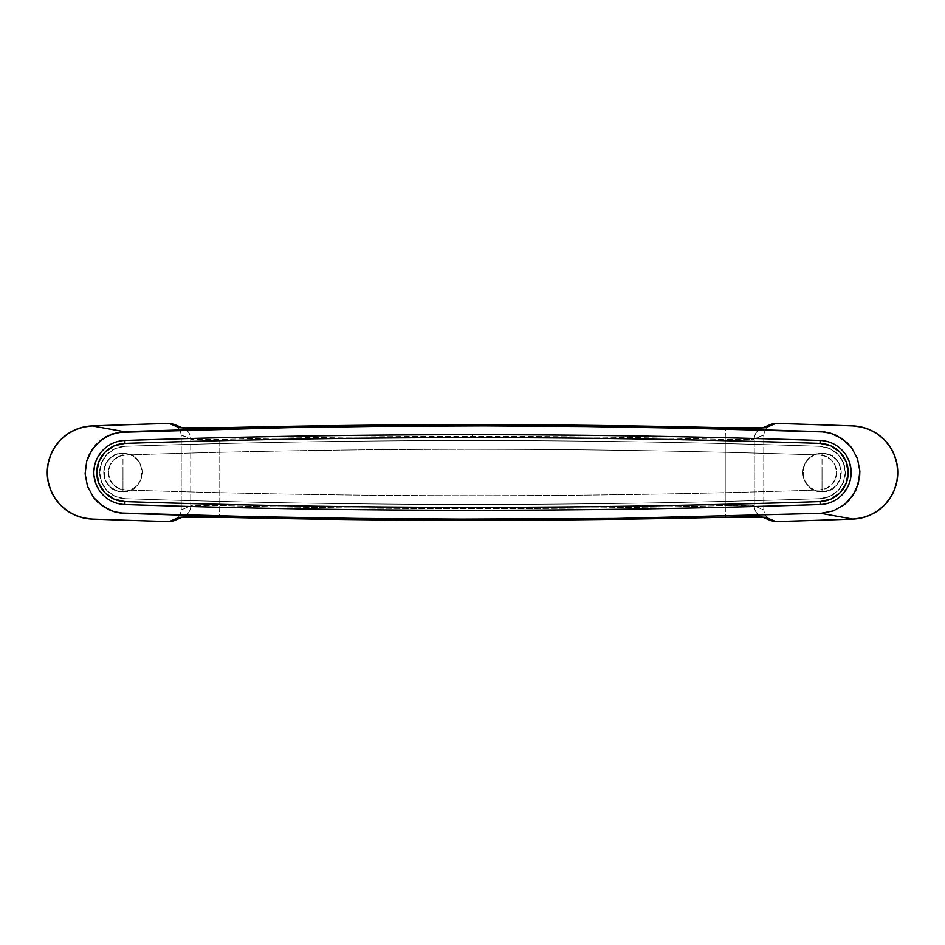 <?xml version="1.0" encoding="UTF-8"?>
<svg xmlns="http://www.w3.org/2000/svg" width="945" height="945" viewBox="0 0 945 945"><rect width="100%" height="100%" fill="white"/><g stroke="black" fill="none" stroke-linecap="round" stroke-linejoin="round"><path stroke-width="0.71" stroke-dasharray="4.72 3.54" d="M122.98 472.5L122.98 453.281C98.186 452.088 98.186 492.912 122.98 491.719L122.98 472.5L122.98 491.719A19.219 19.219 0 0 1 103.761 472.5A19.219 19.219 0 0 1 122.98 453.281A19.219 19.219 0 0 0 103.761 472.5A19.219 19.219 0 0 0 122.98 491.719L130.339 490.266L136.576 486.096L140.734 479.859L142.199 472.5L140.734 465.141L136.576 458.904L130.339 454.734L122.98 453.281L115.621 454.734L109.384 458.904L105.214 465.141L103.761 472.5L105.214 479.859L109.384 486.096L115.621 490.266L122.98 491.719A19.219 19.219 0 0 0 142.199 472.5A19.219 19.219 0 0 0 122.98 453.281A19.219 19.219 0 0 1 142.199 472.5A19.219 19.219 0 0 1 122.98 491.719C147.774 492.912 147.774 452.088 122.98 453.281L122.98 472.5M822.02 472.5L822.02 453.281C797.226 452.088 797.226 492.912 822.02 491.719L822.02 472.5L822.02 491.719A19.219 19.219 0 0 1 802.801 472.5A19.219 19.219 0 0 1 822.02 453.281A19.219 19.219 0 0 0 802.801 472.5A19.219 19.219 0 0 0 822.02 491.719L829.379 490.266L835.616 486.096L839.786 479.859L841.239 472.5L839.786 465.141L835.616 458.904L829.379 454.734L822.02 453.281L814.661 454.734L808.424 458.904L804.266 465.141L802.801 472.5L804.266 479.859L808.424 486.096L814.661 490.266L822.02 491.719A19.219 19.219 0 0 0 841.239 472.5A19.219 19.219 0 0 0 822.02 453.281A19.219 19.219 0 0 1 841.239 472.5A19.219 19.219 0 0 1 822.02 491.719C846.814 492.912 846.814 452.088 822.02 453.281L822.02 472.5M472.5 504.465A10479.79 10479.79 0 0 0 819.976 498.7C704.155 502.539 588.322 504.465 472.5 504.465C588.322 504.465 704.155 502.539 819.976 498.7L829.734 496.468L837.943 490.727L843.401 482.34L845.326 472.512L843.412 462.672L837.955 454.273L829.745 448.544L819.976 446.3C704.143 442.461 588.322 440.535 472.5 440.535C356.678 440.535 240.857 442.461 125.023 446.3L115.266 448.532L107.057 454.273L101.599 462.66L99.674 472.488L101.587 482.328L107.045 490.727L115.255 496.456L125.023 498.7C240.845 502.539 356.678 504.465 472.5 504.465A10479.79 10479.79 0 0 0 819.976 498.7L829.734 496.456L837.943 490.727L843.412 482.328L845.326 472.5L843.412 462.672L837.943 454.273L829.734 448.544L819.976 446.3C704.179 442.461 588.357 440.535 472.5 440.535C356.643 440.535 240.821 442.461 125.023 446.3L115.266 448.544L107.057 454.273L101.587 462.672L99.674 472.5L101.587 482.328L107.057 490.727L115.266 496.456L125.023 498.7A10479.79 10479.79 0 0 0 472.5 504.465C356.678 504.465 240.845 502.539 125.023 498.7L115.255 496.456L107.045 490.727L101.587 482.328L99.674 472.488L101.599 462.66L107.057 454.273L115.266 448.532L125.023 446.3C240.751 442.461 356.572 440.535 472.5 440.535C588.428 440.535 704.249 442.461 819.976 446.3A10479.79 10479.79 0 0 0 125.023 446.3A26.212 26.212 0 0 0 99.674 472.5A26.212 26.212 0 0 0 125.023 498.7A10479.79 10479.79 0 0 0 472.5 504.465M869.554 429.691L870.144 429.94M894.112 454.462L894.36 455.053M897.75 471.85L897.75 472.5M771.238 520.789L769.171 519.738L771.238 520.789M767.328 518.285L764.694 514.458L763.773 509.898L763.773 435.102L764.694 430.554L767.328 426.715L764.694 430.554L763.773 435.102L754.264 439.13L754.264 505.87L763.773 509.898L763.773 435.102L751.417 439.543L725.228 439.425C556.747 435.35 388.253 435.35 219.772 439.425L219.772 505.575C388.253 509.65 556.747 509.65 725.228 505.575L725.228 439.425L725.228 505.575L754.264 505.87L754.264 439.13A11.647 11.612 67.1 0 1 763.206 427.79A11.647 11.612 -112.9 0 0 754.264 439.13C751.511 439.838 741.837 439.933 725.228 439.425L725.512 427.778L725.228 439.425C556.747 435.35 388.253 435.35 219.772 439.425L193.571 439.543L181.227 435.102L181.227 509.898L180.306 514.446L177.672 518.285L180.306 514.446L181.227 509.898L190.736 505.87L190.736 439.13L190.736 505.87L219.772 505.575L219.772 439.425C203.151 439.933 193.477 439.838 190.736 439.13A11.647 11.612 112.9 0 0 181.794 427.79A11.647 11.612 -67.1 0 1 190.736 439.13L181.227 435.102L181.227 509.898L190.736 505.87A11.647 11.612 -112.9 0 1 181.794 517.21A11.647 11.612 67.1 0 0 190.736 505.87C193.489 505.162 203.163 505.067 219.772 505.575L219.488 517.222L219.772 505.575C388.253 509.65 556.747 509.65 725.228 505.575L725.512 517.222L725.228 505.575C741.849 505.067 751.523 505.162 754.264 505.87A11.647 11.612 -67.1 0 0 763.206 517.21A11.647 11.612 112.9 0 1 754.264 505.87L763.773 509.898L764.694 514.458L769.171 519.738M769.147 425.274L767.328 426.715M75.446 515.308L74.856 515.06M50.888 490.538L50.64 489.947M47.25 473.15L47.25 472.5M173.762 424.21L175.829 425.262L173.762 424.21M177.672 426.715L180.306 430.542L181.227 435.102L180.306 430.542L175.829 425.262M175.853 519.726L177.672 518.285M824.961 498.05L819.976 498.7A26.212 26.212 0 0 0 845.326 472.5A26.212 26.212 0 0 0 819.976 446.3L829.745 448.544L837.955 454.273L843.412 462.672L845.326 472.512L843.401 482.34L837.943 490.727L829.734 496.468L824.961 498.05M472.5 449.277A10471.049 10471.049 0 0 1 819.693 455.029A10471.049 10471.049 0 0 0 125.307 455.029L118.81 456.529L113.329 460.345L109.691 465.944L108.415 472.5L109.691 479.056L113.329 484.655L118.81 488.47L125.307 489.971C241.01 493.81 356.737 495.723 472.5 495.723C588.262 495.723 703.99 493.81 819.693 489.971L826.19 488.47L831.671 484.655L835.309 479.056L836.585 472.5L835.309 465.944L831.671 460.345L826.19 456.529L819.693 455.029A10471.049 10471.049 0 0 0 125.307 455.029A17.471 17.471 0 0 0 108.415 472.5A17.471 17.471 0 0 0 125.307 489.971A17.471 17.471 0 0 1 108.415 472.5A17.471 17.471 0 0 1 125.307 455.029A10471.049 10471.049 0 0 1 819.693 455.029A17.471 17.471 0 0 1 836.585 472.5A17.471 17.471 0 0 1 819.693 489.971A10471.049 10471.049 0 0 1 125.307 489.971A10471.049 10471.049 0 0 0 819.693 489.971A17.471 17.471 0 0 0 836.585 472.5A17.471 17.471 0 0 0 819.693 455.029L826.19 456.529L831.671 460.345L835.309 465.944L836.585 472.5L835.309 479.056L831.671 484.655L826.19 488.47L819.693 489.971C703.99 493.81 588.262 495.723 472.5 495.723C356.737 495.723 241.01 493.81 125.307 489.971L118.81 488.47L113.329 484.655L109.691 479.056L108.415 472.5L109.691 465.944L113.329 460.345L118.81 456.529L125.307 455.029A10471.049 10471.049 0 0 1 472.5 449.277M472.5 434.712A10485.614 10485.614 0 0 0 124.835 440.476A32.035 32.035 0 0 0 93.85 472.5A32.035 32.035 0 0 0 124.835 504.524A10485.614 10485.614 0 0 0 820.165 504.524A32.035 32.035 0 0 0 851.15 472.5A32.035 32.035 0 0 0 820.165 440.476A10485.614 10485.614 0 0 0 472.5 434.712A10485.614 10485.614 0 0 1 820.165 440.476L826.273 441.268L832.096 443.217L837.459 446.229L842.137 450.222L848.811 460.487L851.15 472.5L848.811 484.513L842.137 494.778L837.459 498.771L832.096 501.783L826.273 503.732L820.165 504.524C704.308 508.363 588.416 510.288 472.5 510.288C356.584 510.288 240.691 508.363 124.835 504.524L118.727 503.732L112.904 501.783L107.541 498.771L102.863 494.778L96.189 484.513L93.85 472.5L96.189 460.487L102.863 450.222L107.541 446.229L112.904 443.217L118.727 441.268L124.835 440.476A10485.614 10485.614 0 0 1 472.5 434.712M762.674 427.837L763.477 427.766M181.511 427.766L182.326 427.837M182.326 517.163L181.523 517.234M763.489 517.234L762.674 517.163"/><path stroke-width="1.42" d="M775.821 521.581A10504.254 10504.254 0 0 0 852.839 519.077L820.898 513.336L615.36 518.474L512.497 519.431L306.641 518.12L120.322 513.017L114.121 511.706L102.686 506.213L93.52 497.448L87.472 486.273L85.133 473.788L86.692 461.184L92.019 449.655L100.619 440.323L111.664 434.109L124.102 431.664L92.161 425.923A46.6 46.6 0 0 0 47.25 472.5A46.6 46.6 0 0 0 92.161 519.077A10504.254 10504.254 0 0 0 169.179 521.581L180.117 517.269L219.488 517.222C388.159 521.286 556.841 521.286 725.512 517.222L764.895 517.269L775.821 521.581L770.872 520.636L775.821 521.581L766.206 517.506C762.355 516.797 748.794 516.702 725.512 517.222C556.841 521.286 388.159 521.286 219.488 517.222C196.217 516.702 182.657 516.797 178.794 517.506L169.179 521.581A10504.254 10504.254 0 0 1 92.161 519.077L83.314 517.895L74.856 515.06L67.095 510.654L60.303 504.854L54.751 497.861L50.64 489.947L48.1 481.383L47.25 472.5L48.1 463.617L50.64 455.053L54.751 447.139L60.303 440.146L67.095 434.346L74.856 429.94L83.314 427.105L92.161 425.923A10504.254 10504.254 0 0 1 169.179 423.419L174.128 424.364L169.179 423.419A10504.254 10504.254 0 0 0 92.161 425.923L124.102 431.664L226.8 428.558L432.479 425.569L638.229 426.88L824.442 431.948L830.679 433.247L842.172 438.693L851.398 447.446L857.481 458.62L859.867 471.118L858.32 483.757L853.004 495.31L844.405 504.665L833.336 510.891L820.898 513.336L852.839 519.077A10504.254 10504.254 0 0 1 775.821 521.581M775.821 423.419A10504.254 10504.254 0 0 1 852.839 425.923L861.686 427.105L870.144 429.94L877.905 434.346L884.697 440.146L890.249 447.139L894.36 455.053L896.899 463.617L897.75 472.5L896.899 481.383L894.36 489.947L890.249 497.861L884.697 504.854L877.905 510.654L870.144 515.06L861.686 517.895L852.839 519.077A46.6 46.6 0 0 0 897.75 472.5A46.6 46.6 0 0 0 852.839 425.923A10504.254 10504.254 0 0 0 775.821 423.419L764.883 427.731L725.512 427.778C556.841 423.714 388.159 423.714 219.488 427.778L180.105 427.731L169.179 423.419L178.794 427.494C182.645 428.203 196.206 428.298 219.488 427.778C388.159 423.714 556.841 423.714 725.512 427.778C748.783 428.298 762.343 428.203 766.206 427.494L775.821 423.419L771.238 424.21L775.821 423.419M769.171 519.738L767.328 518.285M767.328 426.715L769.147 425.274M770.872 424.364L762.674 427.837M175.829 425.262L177.672 426.715M177.672 518.285L175.853 519.726M174.128 520.636L169.179 521.581L173.762 520.789L182.326 517.163M117.782 432.397L329.604 426.526L535.366 425.687L741.01 429.16L821.24 431.676L830.679 433.247L836.632 435.503L847.11 442.685L851.398 447.446L857.481 458.62L859.867 471.118L859.584 477.473L856.123 489.734L849.071 500.33L844.405 504.665L833.336 510.891L820.898 513.336L615.36 518.474L409.575 519.313L203.801 515.84L123.511 513.312L114.121 511.706L108.179 509.402L97.748 502.185L93.52 497.448L87.472 486.273L85.133 473.788L86.692 461.184L88.901 455.23L95.941 444.67L105.887 436.791L117.782 432.397M763.206 427.79A11.647 11.612 67.1 0 1 766.206 427.494A11.647 11.612 -112.9 0 0 763.206 427.79M181.794 427.79A11.647 11.612 112.9 0 0 178.794 427.494A11.647 11.612 -67.1 0 1 181.794 427.79M181.794 517.21A11.647 11.612 -112.9 0 1 178.794 517.506A11.647 11.612 67.1 0 0 181.794 517.21M763.206 517.21A11.647 11.612 -67.1 0 0 766.206 517.506A11.647 11.612 112.9 0 1 763.206 517.21M124.929 443.394A10482.708 10482.708 0 0 1 472.5 437.63L472.5 434.712A10485.614 10485.614 0 0 0 124.835 440.476L124.929 443.394A10482.708 10482.708 0 0 1 820.071 443.394L830.915 445.875L840.046 452.253L846.106 461.573L848.232 472.5L846.106 483.427L840.046 492.747L830.915 499.125L820.071 501.606C704.249 505.457 588.392 507.37 472.5 507.37C356.608 507.37 240.751 505.457 124.929 501.606L114.085 499.125L104.954 492.747L98.894 483.427L96.768 472.5L98.894 461.573L104.954 452.253L114.085 445.875L124.929 443.394L124.835 440.476A10485.614 10485.614 0 0 1 820.165 440.476A32.035 32.035 0 0 1 851.15 472.5A32.035 32.035 0 0 1 820.165 504.524A10485.614 10485.614 0 0 1 124.835 504.524A32.035 32.035 0 0 1 93.85 472.5A32.035 32.035 0 0 1 124.835 440.476A32.035 32.035 0 0 0 93.85 472.5A32.035 32.035 0 0 0 124.835 504.524L124.929 501.606A29.13 29.13 0 0 1 96.768 472.5A29.13 29.13 0 0 1 124.929 443.394M124.929 501.606L124.835 504.524A10485.614 10485.614 0 0 0 820.165 504.524L820.071 501.606A10482.708 10482.708 0 0 1 124.929 501.606M472.5 434.712L472.5 437.63A10482.708 10482.708 0 0 1 820.071 443.394L820.165 440.476A10485.614 10485.614 0 0 0 472.5 434.712M820.071 501.606L820.165 504.524A32.035 32.035 0 0 0 851.15 472.5A32.035 32.035 0 0 0 820.165 440.476L820.071 443.394A29.13 29.13 0 0 1 848.232 472.5A29.13 29.13 0 0 1 820.071 501.606M762.934 427.872L763.477 427.766C765.367 427.92 747.33 428.392 725.512 427.778C556.841 423.703 388.159 423.703 219.488 427.778L182.066 427.872M174.093 424.352L182.326 427.837M182.066 517.128L181.523 517.234C179.633 517.08 197.67 516.608 219.488 517.222C388.159 521.297 556.841 521.297 725.512 517.222L762.934 517.128M770.907 520.648L762.674 517.163"/></g></svg>

